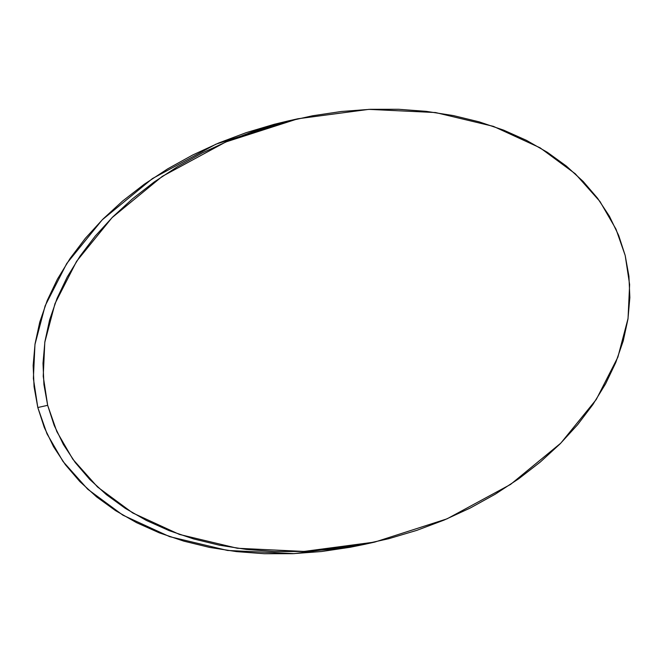 <?xml version="1.0" encoding="UTF-8"?>
<svg xmlns="http://www.w3.org/2000/svg" width="663" height="663" viewBox="0 0 663 663"><rect width="100%" height="100%" fill="white"/><g stroke="black" fill="none" stroke-linecap="round" stroke-linejoin="round"><path stroke-width="0.99" d="M374.86 542.052L365.015 544.248L294.181 553.63L227.5 550.456L169.595 536.632L122.887 515.168L87.723 489.228L63.018 461.481L47.007 433.842L37.808 407.521L47.661 405.325L56.861 431.646L72.864 459.285L97.577 487.032L132.741 512.971L179.441 534.436L237.346 548.26L304.027 551.434L374.86 542.052L447.069 518.822L510.56 484.429L560.807 443.141L596.252 399.507L617.866 357.183L628.043 318.497L629.626 284.526L625.192 255.479L615.993 229.158L599.982 201.519L575.277 173.772L540.113 147.832L493.405 126.368L435.5 112.544L368.819 109.37L297.985 118.752L225.776 141.981L162.286 176.375L112.039 217.663L76.601 261.297L54.988 303.621L44.802 342.307L43.228 376.277L47.661 405.325L37.808 407.521L33.374 378.474L34.957 344.503L45.134 305.817L66.748 263.493L102.193 219.859L152.44 178.571L215.931 144.178L288.14 120.948L297.985 118.752M365.363 544.174L350.337 547.24L321.555 551.517L292.822 553.68L264.413 553.721L236.6 551.624L209.649 547.423L183.833 541.149L159.385 532.87L136.545 522.659L115.544 510.626L96.574 496.869L79.817 481.537L65.43 464.763L53.562 446.721L44.33 427.577L37.808 407.521L34.07 386.744L33.15 365.446L35.056 343.832L39.763 322.102L47.239 300.48L57.408 279.164L70.162 258.371L85.386 238.282L102.939 219.105L122.638 201.022L144.31 184.206L167.731 168.825L192.684 155.009L218.923 142.91L246.197 132.641L274.25 124.296L288.488 120.865M625.192 255.479L628.93 276.256L629.85 297.554L627.944 319.168L623.237 340.898L615.761 362.52L605.592 383.836L592.838 404.629L577.614 424.718L560.061 443.895L540.362 461.978L518.69 478.794L495.269 494.175L470.316 507.991L444.077 520.09L416.803 530.359L388.75 538.704L360.191 545.044L331.409 549.32L302.668 551.483L274.258 551.525L246.445 549.428L219.503 545.226L193.679 538.953L169.231 530.673L146.399 520.463L125.398 508.43L106.42 494.673L89.662 479.341L75.284 462.567L63.416 444.525L54.175 425.381L47.661 405.325L43.924 384.548L43.004 363.249L44.902 341.636L49.617 319.906L57.093 298.284L67.253 276.968L80.016 256.175L95.24 236.086L112.785 216.909L132.492 198.825L154.156 182.01L177.576 166.628L202.53 152.813L228.776 140.713L256.051 130.445L284.104 122.1L312.663 115.76L341.445 111.483L370.178 109.32L398.587 109.279L426.4 111.376L453.351 115.577L479.167 121.851L503.615 130.13L526.455 140.341L547.456 152.374L566.426 166.131L583.183 181.463L597.57 198.237L609.438 216.279L618.67 235.423L625.192 255.479"/></g></svg>
